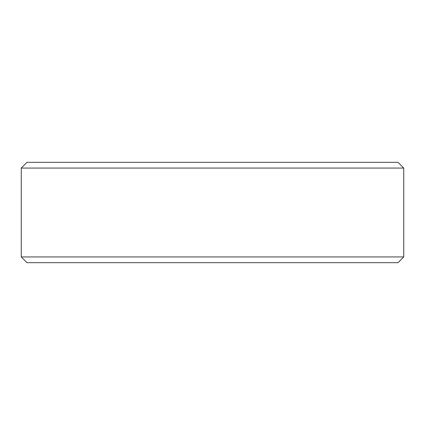 <?xml version="1.0" encoding="UTF-8"?>
<svg xmlns="http://www.w3.org/2000/svg" width="425" height="425" viewBox="0 0 425 425"><rect width="100%" height="100%" fill="white"/><g stroke="black" fill="none" stroke-linecap="round" stroke-linejoin="round"><path stroke-width="0.64" d="M397.997 262.687L27.003 262.687L21.25 256.934L403.75 256.934L397.997 262.687M21.25 168.066L27.003 162.313L397.997 162.313L403.75 168.066L21.25 168.066L21.25 256.934M403.75 168.066L403.75 256.934"/></g></svg>
